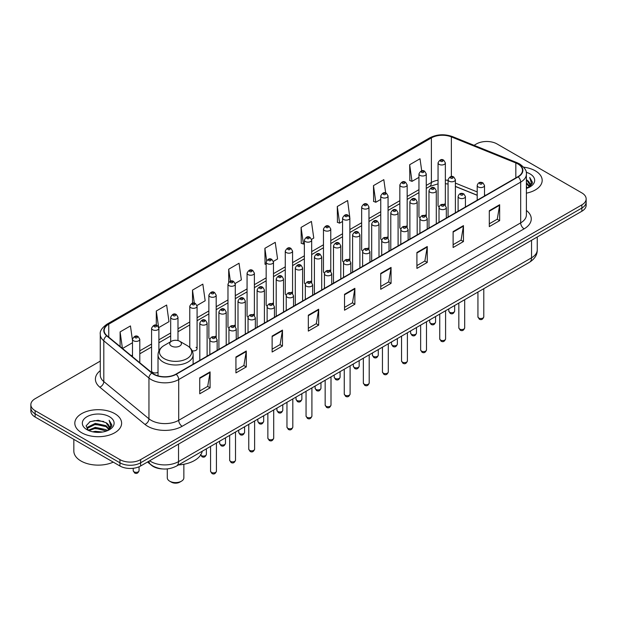 <?xml version="1.0" encoding="UTF-8"?>
<svg xmlns="http://www.w3.org/2000/svg" width="617" height="617" viewBox="0 0 617 617"><rect width="100%" height="100%" fill="white"/><g stroke="black" fill="none" stroke-linecap="round" stroke-linejoin="round"><path stroke-width="0.93" d="M425.19 214.994A3.656 2.113 0 0 1 426.254 216.397L426.262 173.894A3.656 2.113 180 0 1 424.002 175.845A3.656 2.113 180 0 1 420.015 175.39A3.656 2.113 180 0 1 418.951 173.894L418.951 216.49A3.656 2.113 0 0 0 419.976 217.955M407.166 227.426L407.166 184.923A3.656 2.113 180 0 1 404.906 186.874A3.656 2.113 180 0 1 400.919 186.411A3.656 2.113 180 0 1 399.847 184.923L399.847 227.511A3.656 2.113 0 0 0 400.88 228.984M386.99 237.044A3.656 2.113 0 0 1 388.062 238.447L388.062 195.951A3.656 2.113 180 0 1 385.81 197.895A3.656 2.113 180 0 1 381.823 197.44A3.656 2.113 180 0 1 380.751 195.951L380.751 238.54A3.656 2.113 0 0 0 381.784 240.005M367.894 248.073A3.656 2.113 0 0 1 368.966 249.469L368.966 206.973A3.656 2.113 180 0 1 366.706 208.924A3.656 2.113 180 0 1 362.727 208.469A3.656 2.113 180 0 1 361.655 206.973L361.655 249.569A3.656 2.113 0 0 0 362.68 251.034M348.798 259.101A3.656 2.113 0 0 1 349.862 260.497L349.87 218.002A3.656 2.113 180 0 1 347.61 219.953A3.656 2.113 180 0 1 343.63 219.49A3.656 2.113 180 0 1 342.558 218.002L342.558 260.59A3.656 2.113 0 0 0 343.584 262.063M330.774 271.526L330.774 229.023A3.656 2.113 180 0 1 328.514 230.974A3.656 2.113 180 0 1 324.527 230.519A3.656 2.113 180 0 1 323.462 229.023L323.462 271.619A3.656 2.113 0 0 0 324.488 273.084M310.606 281.151A3.656 2.113 0 0 1 311.67 282.547L311.678 240.052A3.656 2.113 180 0 1 309.418 242.003A3.656 2.113 180 0 1 305.43 241.548A3.656 2.113 180 0 1 304.358 240.052L304.358 282.648A3.656 2.113 0 0 0 305.392 284.113M291.502 292.18A3.656 2.113 0 0 1 292.574 293.576L292.574 251.08A3.656 2.113 180 0 1 290.322 253.032A3.656 2.113 180 0 1 286.334 252.569A3.656 2.113 180 0 1 285.262 251.08L285.262 293.669A3.656 2.113 0 0 0 286.296 295.142M272.405 303.202A3.656 2.113 0 0 1 273.478 304.605L273.478 262.102A3.656 2.113 180 0 1 271.218 264.053A3.656 2.113 180 0 1 267.238 263.598A3.656 2.113 180 0 1 266.166 262.102L266.166 304.698A3.656 2.113 0 0 0 267.192 306.163M254.381 315.634L254.381 273.13A3.656 2.113 180 0 1 252.122 275.082A3.656 2.113 180 0 1 248.142 274.619A3.656 2.113 180 0 1 247.07 273.13L247.07 315.719A3.656 2.113 0 0 0 248.096 317.192M234.213 325.252A3.656 2.113 0 0 1 235.278 326.655L235.285 284.159A3.656 2.113 180 0 1 233.025 286.103A3.656 2.113 180 0 1 229.038 285.648A3.656 2.113 180 0 1 227.974 284.159L227.974 326.748A3.656 2.113 0 0 0 229 328.213M215.117 336.28A3.656 2.113 0 0 1 216.181 337.676L216.181 295.181A3.656 2.113 180 0 1 213.929 297.132A3.656 2.113 180 0 1 209.942 296.677A3.656 2.113 180 0 1 208.87 295.181L208.87 337.777A3.656 2.113 0 0 0 209.903 339.242M158.893 350.957L158.893 328.259A3.656 2.113 180 0 1 156.633 330.211A3.656 2.113 180 0 1 152.654 329.756A3.656 2.113 180 0 1 151.581 328.259L151.581 370.848A3.656 2.113 0 0 0 152.654 372.344A3.656 2.113 0 0 0 158.021 372.221M444.286 203.972A3.656 2.113 0 0 1 445.351 205.368L445.358 162.873A3.656 2.113 180 0 1 443.099 164.824A3.656 2.113 180 0 1 439.119 164.361A3.656 2.113 180 0 1 438.047 162.873L438.047 205.461A3.656 2.113 0 0 0 439.073 206.934M477.203 195.304L455.392 186.488M407.158 227.418A3.656 2.113 0 0 0 406.094 226.023M330.766 271.526A3.656 2.113 0 0 0 329.702 270.123M254.374 315.626A3.656 2.113 0 0 0 253.309 314.23M192.172 350.78A3.656 2.113 0 0 0 197.085 348.798A3.656 2.113 0 0 0 196.013 347.309M162.526 468.935A14.623 8.445 180 0 1 151.566 465.349L147.509 462.01M100.278 361.107L35.13 398.713A14.623 8.445 0 0 0 30.85 404.683L30.85 411.053A14.623 8.445 0 0 0 35.13 417.023L119.937 465.989A14.623 8.445 0 0 0 140.622 465.989L581.87 211.238A14.623 8.445 0 0 0 586.15 205.26L586.15 202.075A14.623 8.445 0 0 1 581.87 208.052A14.623 8.445 0 0 0 586.15 202.075L586.15 198.898A14.623 8.445 0 0 0 581.87 192.92L497.063 143.962A14.623 8.445 0 0 0 476.378 143.962L474.049 145.311M30.85 404.683A14.623 8.445 0 0 0 35.13 410.66L119.937 459.619A14.623 8.445 0 0 0 140.622 459.619L140.622 462.804L581.87 208.052L140.622 462.804A14.623 8.445 0 0 1 119.937 462.804A14.623 8.445 0 0 0 140.622 462.804L140.622 465.989M35.13 410.66L35.13 413.837L119.937 462.804L35.13 413.837A14.623 8.445 0 0 1 30.85 407.868A14.623 8.445 0 0 0 35.13 413.837L35.13 417.023M535.332 170.832A23.4 13.512 0 0 0 523.64 167.168A23.4 13.512 0 0 1 535.332 170.832A23.4 13.512 0 0 1 542.181 180.388A23.4 13.512 0 0 0 535.332 170.832M114.762 413.645A23.4 13.512 0 0 0 89.264 410.714A23.4 13.512 0 0 0 74.819 423.193A23.4 13.512 0 0 0 81.668 432.748A23.4 13.512 0 0 0 107.173 435.679A23.4 13.512 0 0 0 121.618 423.193A23.4 13.512 0 0 0 114.762 413.645A23.4 13.512 0 0 0 89.264 410.714A23.4 13.512 0 0 0 74.819 423.193A23.4 13.512 0 0 0 81.668 432.748A23.4 13.512 0 0 0 107.173 435.679A23.4 13.512 0 0 0 121.618 423.193A23.4 13.512 0 0 0 114.762 413.645M517.918 163.968A15.602 9.008 180 0 1 522.491 170.331A15.602 9.008 180 0 1 517.918 176.701L175.953 374.133A15.602 9.008 180 0 1 152.144 372.93L106.996 335.71A15.602 9.008 180 0 1 104.173 330.542A15.602 9.008 180 0 1 108.746 324.172L431.383 137.9A15.602 9.008 180 0 1 451.359 136.889L515.835 162.957A15.602 9.008 180 0 1 517.918 163.968M518.195 163.806A15.988 9.232 0 0 0 516.059 162.772L451.582 136.704A15.988 9.232 0 0 0 431.106 137.738L108.469 324.01A15.988 9.232 0 0 0 106.679 335.833L151.821 373.061A15.988 9.232 0 0 0 176.231 374.295L518.195 176.863A15.988 9.232 0 0 0 518.195 163.806M199.738 377.874L199.738 393.8L210.081 387.831L210.081 371.904L199.738 377.874M199.738 390.977L207.705 386.373L210.042 372.437A3.903 2.252 -120 0 0 210.081 371.904M207.636 386.419L210.081 387.831M235.933 356.981L235.933 372.899L246.276 366.93L246.276 351.011L235.933 356.981M235.933 370.077L243.9 365.48L246.237 351.536A3.903 2.252 -120 0 0 246.276 351.011M243.831 365.519L246.276 366.93M272.128 336.08L272.128 352.006L282.47 346.037L282.47 330.11L272.128 336.08M272.128 349.176L280.095 344.579L282.432 330.643A3.903 2.252 -120 0 0 282.47 330.11M280.025 344.618L282.47 346.037M308.33 315.187L308.33 331.105L318.673 325.136L318.673 309.217L308.33 315.187M308.33 328.283L316.29 323.686L318.627 309.742A3.903 2.252 -120 0 0 318.673 309.217M316.22 323.724L318.673 325.136M489.304 210.698L489.304 226.616L499.647 220.647L499.647 204.728L489.304 210.698M489.304 223.794L497.271 219.197L499.608 205.253A3.903 2.252 -120 0 0 499.647 204.728M497.202 219.236L499.647 220.647M453.109 231.591L453.109 247.517L463.452 241.548L463.452 225.621L453.109 231.591M453.109 244.694L461.076 240.09L463.413 226.154A3.903 2.252 -120 0 0 463.452 225.621M461.007 240.136L463.452 241.548M416.915 252.492L416.915 268.41L427.257 262.441L427.257 246.522L416.915 252.492M416.915 265.588L424.882 260.991L427.219 247.047A3.903 2.252 -120 0 0 427.257 246.522M424.812 261.03L427.257 262.441M380.72 273.393L380.72 289.311L391.062 283.342L391.062 267.416L380.72 273.393M380.72 286.489L388.687 281.884L391.016 267.948A3.903 2.252 -120 0 0 391.062 267.416M388.617 281.93L391.062 283.342M344.525 294.286L344.525 310.212L354.868 304.235L354.868 288.316L344.525 294.286M344.525 307.382L352.492 302.785L354.821 288.849A3.903 2.252 -120 0 0 354.868 288.316M352.423 302.824L354.868 304.235M526.386 193.16A23.4 13.512 0 0 0 542.181 180.388A23.4 13.512 0 0 1 526.386 193.16M140.622 459.619L581.87 204.867A14.623 8.445 0 0 0 586.15 198.898M197 305.492L205.176 300.772L202.839 284.136L192.504 290.106L192.504 303.163M158.8 327.55L168.981 321.673L166.644 305.037L156.302 311.007L156.302 325.244M132.485 340.407L130.449 325.93L120.107 331.9L120.107 346.515M311.585 239.342L313.768 238.077L311.431 221.441L301.088 227.411L301.258 243.237M349.777 217.284L347.626 200.548L337.283 206.518L337.453 222.344M385.694 192.998L383.82 179.647L373.478 185.617L373.647 201.443M421.712 170.84L420.015 158.754L409.68 164.724L409.842 180.55M235.193 283.442L241.37 279.871L239.041 263.235L228.699 269.213L228.699 282.239M273.385 261.392L277.565 258.978L275.236 242.342L264.894 248.312L265.055 264.138M266.166 264.554L264.894 264.076M264.894 248.312L266.613 260.567M301.088 227.411L303.425 244.054L304.358 243.507M303.425 244.054L301.088 243.175M337.283 206.518L339.62 223.153L342.558 221.457M339.62 223.153L337.283 222.282M373.478 185.617L375.815 202.253L380.751 199.407M375.815 202.253L373.478 201.381M409.68 164.724L412.009 181.359L418.951 177.357M412.009 181.359L409.68 180.488M228.699 269.213L230.38 281.19M192.504 290.106L194.332 303.155M156.302 311.007L158.53 326.863M122.513 348.497L132.485 342.743M120.107 331.9L122.428 348.428M526.386 186.712L527.921 187.892M526.386 187.707L527.111 188.2M526.386 182.732L529.425 186.025M526.386 183.727L529.17 186.496M527.982 187.869A11.021 6.363 0 0 0 529.802 184.367A11.021 6.363 0 0 0 526.571 179.863L529.795 184.606M526.386 188.44A15.895 9.178 0 0 0 530.018 186.874A15.895 9.178 0 0 0 530.018 173.894A15.895 9.178 0 0 0 526.208 172.266M529.054 187.391L532.332 183.195L532.44 182.208L529.71 177.48L531.306 182.771L528.16 187.799M529.71 177.48L532.44 182.401M167.284 468.905L167.284 477.813A8.291 4.782 0 0 0 169.714 481.191L171.441 482.186A5.854 3.378 0 0 0 179.709 482.186L181.437 481.191A8.291 4.782 0 0 0 183.858 477.813L183.858 464.269M171.441 482.186L169.714 481.191A8.291 4.782 0 0 0 181.437 481.191M171.441 346.052A5.854 3.378 0 0 0 179.709 346.052A5.854 3.378 0 0 0 179.709 341.278L186.974 345.466A16.119 9.309 0 0 1 186.974 358.631A16.119 9.309 0 0 1 164.176 358.631A16.119 9.309 0 0 1 164.176 345.466C160.204 347.826 158.153 350.957 158.021 354.868A17.554 10.134 0 0 0 163.166 362.032A17.554 10.134 0 0 0 182.293 364.231A17.554 10.134 0 0 0 193.121 354.868C192.998 350.957 190.946 347.826 186.974 345.466L179.709 341.278A5.854 3.378 0 0 0 171.441 341.278A5.854 3.378 0 0 0 171.441 346.052M178.483 464.933A26.816 15.479 0 0 0 202.229 451.228M73.839 439.373L73.839 451.058A24.379 14.075 0 0 0 80.981 461.007A24.379 14.075 0 0 0 113.258 462.133M92.673 431.8L95.365 431.314L102.53 432.031M95.828 432.27L99.337 432.347M88.192 430.273L95.365 427.334L106.008 429.64L107.358 430.705M88.871 430.62L95.365 428.329L106.548 431.013M87.298 429.455L87.575 427.188L95.365 423.355L106.008 425.661L108.862 428.83M87.236 429.17L87.575 428.183L95.365 424.349L106.008 426.656L108.6 429.309M107.42 430.681A11.021 6.363 0 0 0 109.24 427.172A11.021 6.363 0 0 0 106.008 422.676L109.232 427.419M109.456 416.706A15.895 9.178 0 0 0 86.982 416.706A15.895 9.178 0 0 0 86.982 429.687A15.895 9.178 0 0 0 109.456 429.687A15.895 9.178 0 0 0 109.456 416.706M106.008 422.676L98.157 420.262L90.02 421.666L86.095 425.838L88.324 430.381M108.492 430.196L111.77 426.008L111.878 425.02L109.147 420.285L110.744 425.583L107.589 430.604M109.147 420.285L111.87 425.213M89.573 421.881L94.686 420.64L103.671 421.45M91.393 425.244L94.686 424.619L103.34 425.337M91.393 429.224L94.686 428.599L103.34 429.316M149.653 460.768A19.497 11.26 0 0 0 150.964 461.609A19.497 11.26 0 0 0 178.537 461.609L531.538 257.806A19.497 11.26 0 0 0 537.245 249.846C537.392 254.682 534.816 258.824 529.517 262.271L176.516 466.074A9.749 5.63 60 0 0 178.537 461.609L178.537 444.093M531.538 240.291L531.538 257.806A9.749 5.63 60 0 1 529.517 262.271M148.859 461.231A9.749 6.525 129.5 0 0 150.563 464.4L147.602 461.956M581.87 211.238L581.87 204.867M119.937 465.989L119.937 459.619M526.386 210.451A24.379 14.075 180 0 1 524.126 228.845L182.162 426.278A4.874 2.815 60 0 1 178.714 420.308L520.679 222.876A19.497 11.26 0 0 0 526.386 214.917L526.386 174.156A19.497 11.26 180 0 1 520.679 182.115A4.874 2.815 -120 0 0 518.195 176.863M182.162 426.278A24.379 14.075 180 0 1 147.687 426.278A24.379 14.075 180 0 1 144.956 424.403L99.807 387.175A24.379 14.075 180 0 1 100.278 370.663M151.134 420.308A19.497 11.26 0 0 0 178.714 420.308L178.714 379.548A19.497 11.26 180 0 1 148.952 378.044L103.803 340.823A19.497 11.26 180 0 1 100.278 334.36L100.278 375.121A19.497 11.26 0 0 0 103.803 381.584L148.952 418.804A19.497 11.26 0 0 0 151.134 420.308M526.386 174.156C527.041 171.11 524.797 167.708 519.668 163.96L517.108 162.718A4.874 2.283 112 0 0 516.059 162.772M517.108 162.718L452.631 136.65C444.556 133.796 436.89 134.213 429.633 137.9A4.874 2.815 60 0 1 431.106 137.738M108.469 324.01A4.874 2.815 -120 0 0 106.996 324.172C101.936 327.804 99.692 331.206 100.278 334.36M106.679 335.833A4.874 3.262 129.5 0 0 103.803 340.823L103.803 381.584A4.874 3.262 -50.5 0 1 99.807 387.175M452.631 136.65A4.874 2.283 112 0 0 451.582 136.704M151.821 373.061A4.874 3.262 129.5 0 0 148.952 378.044L148.952 418.804A4.874 3.262 -50.5 0 1 144.956 424.403M176.231 374.295A4.874 2.815 60 0 1 178.714 379.548L520.679 182.115L520.679 222.876A4.874 2.815 60 0 0 524.126 228.845M108.746 324.172L108.746 337.152M515.835 162.957L515.835 177.904M451.359 136.889L451.359 176.562M485.648 195.334L484.515 194.879M477.203 191.918L455.392 183.102M448.073 180.457A15.602 9.008 0 0 0 445.358 180.002M438.047 180.203A15.602 9.008 0 0 0 431.383 182.485L426.262 185.439M431.383 137.9L431.383 182.485A8.777 5.067 60 0 1 429.563 186.496L426.262 188.409M418.951 189.658L407.166 196.468M399.847 200.687L388.062 207.489M380.751 211.716L368.966 218.518M361.655 222.737L349.87 229.539M342.558 233.766L330.774 240.568M323.462 244.787L311.678 251.597M304.358 255.816L292.574 262.618M285.262 266.845L273.478 273.647M266.166 277.866L254.381 284.676M247.07 288.895L235.285 295.697M227.974 299.924L216.181 306.726M208.87 310.945L197.085 317.747M189.774 321.974L177.989 328.776M170.678 332.995L158.893 339.805M151.581 344.024L139.797 350.826M132.485 355.053L131.29 355.739M344.525 294.795L354.821 288.849M380.72 273.894L391.016 267.948M416.915 252.993L427.219 247.047M453.109 232.1L463.413 226.154M489.304 211.199L499.608 205.253M308.33 315.688L318.627 309.742M272.128 336.589L282.432 330.643M235.933 357.482L246.237 351.536M199.738 378.383L210.042 372.437M483.79 316.837C482.826 319.467 481.329 320.238 479.301 319.151L477.936 316.837A2.923 1.689 0 0 0 478.792 318.033A2.923 1.689 0 0 0 481.985 318.395A2.923 1.689 0 0 0 483.79 316.837L483.79 288.671M478.275 186.974A3.656 2.113 180 0 1 477.203 185.478C478.136 182.478 480.049 181.606 482.941 182.871L484.515 185.478A3.656 2.113 180 0 1 482.263 187.429A3.656 2.113 180 0 1 478.275 186.974M481.723 182.994A1.219 0.702 0 0 0 480.003 182.994A1.219 0.702 0 0 0 480.003 183.989A1.219 0.702 0 0 0 481.723 183.989A1.219 0.702 0 0 0 481.723 182.994M464.686 327.866C463.729 330.496 462.233 331.267 460.197 330.172L458.84 327.866A2.923 1.689 0 0 0 459.696 329.062A2.923 1.689 0 0 0 462.881 329.424A2.923 1.689 0 0 0 464.686 327.866L464.686 299.7M459.179 197.995A3.656 2.113 180 0 1 458.107 196.507C459.04 193.507 460.953 192.635 463.845 193.9L465.419 196.507A3.656 2.113 180 0 1 463.166 198.458A3.656 2.113 180 0 1 459.179 197.995M462.627 194.016A1.219 0.702 0 0 0 460.899 194.016A1.219 0.702 0 0 0 460.899 195.011A1.219 0.702 0 0 0 462.627 195.011A1.219 0.702 0 0 0 462.627 194.016M445.59 338.887C444.626 341.517 443.129 342.288 441.101 341.201L439.744 338.887A2.923 1.689 0 0 0 440.6 340.083A2.923 1.689 0 0 0 443.785 340.453A2.923 1.689 0 0 0 445.59 338.887L445.59 310.721M440.083 209.024A3.656 2.113 180 0 1 439.011 207.528C439.944 204.528 441.857 203.664 444.749 204.921L446.322 207.528A3.656 2.113 180 0 1 444.063 209.479A3.656 2.113 180 0 1 440.083 209.024M443.53 205.045A1.219 0.702 0 0 0 441.803 205.045A1.219 0.702 0 0 0 441.803 206.039A1.219 0.702 0 0 0 443.53 206.039A1.219 0.702 0 0 0 443.53 205.045M426.494 349.916C425.529 352.546 424.033 353.317 422.005 352.222L420.647 349.916A2.923 1.689 0 0 0 421.504 351.112A2.923 1.689 0 0 0 424.689 351.474A2.923 1.689 0 0 0 426.494 349.916L426.494 321.75M420.987 220.053A3.656 2.113 180 0 1 419.915 218.557C420.848 215.557 422.761 214.685 425.653 215.95L427.226 218.557A3.656 2.113 180 0 1 424.966 220.508A3.656 2.113 180 0 1 420.987 220.053M424.434 216.066A1.219 0.702 0 0 0 422.707 216.066A1.219 0.702 0 0 0 422.707 217.068A1.219 0.702 0 0 0 424.434 217.068A1.219 0.702 0 0 0 424.434 216.066M407.397 360.945C406.433 363.575 404.937 364.338 402.909 363.251L401.544 360.945A2.923 1.689 0 0 0 402.4 362.133A2.923 1.689 0 0 0 405.593 362.503A2.923 1.689 0 0 0 407.397 360.945L407.397 332.779M401.883 231.074A3.656 2.113 180 0 1 400.819 229.586C401.752 226.586 403.665 225.714 406.549 226.971L408.13 229.586A3.656 2.113 180 0 1 405.87 231.537A3.656 2.113 180 0 1 401.883 231.074M405.33 227.095A1.219 0.702 0 0 0 403.611 227.095A1.219 0.702 0 0 0 403.611 228.089A1.219 0.702 0 0 0 405.33 228.089A1.219 0.702 0 0 0 405.33 227.095M388.301 371.966C387.337 374.596 385.841 375.367 383.813 374.28L382.447 371.966A2.923 1.689 0 0 0 383.304 373.162A2.923 1.689 0 0 0 386.497 373.524A2.923 1.689 0 0 0 388.301 371.966L388.301 343.8M382.787 242.103A3.656 2.113 180 0 1 381.715 240.607C382.648 237.607 384.561 236.743 387.453 238L389.026 240.607A3.656 2.113 180 0 1 386.774 242.558A3.656 2.113 180 0 1 382.787 242.103M386.234 238.123A1.219 0.702 0 0 0 384.514 238.123A1.219 0.702 0 0 0 384.514 239.118A1.219 0.702 0 0 0 386.234 239.118A1.219 0.702 0 0 0 386.234 238.123M369.197 382.995C368.241 385.625 366.745 386.396 364.709 385.301L363.351 382.995A2.923 1.689 0 0 0 364.207 384.19A2.923 1.689 0 0 0 367.393 384.553A2.923 1.689 0 0 0 369.197 382.995L369.197 354.829M363.691 253.124A3.656 2.113 180 0 1 362.619 251.636C363.552 248.636 365.465 247.764 368.357 249.029L369.93 251.636A3.656 2.113 180 0 1 367.678 253.587A3.656 2.113 180 0 1 363.691 253.124M367.138 249.145A1.219 0.702 0 0 0 365.411 249.145A1.219 0.702 0 0 0 365.411 250.14A1.219 0.702 0 0 0 367.138 250.14A1.219 0.702 0 0 0 367.138 249.145M350.101 394.016C349.137 396.654 347.641 397.417 345.613 396.33L344.255 394.016A2.923 1.689 0 0 0 345.111 395.212A2.923 1.689 0 0 0 348.297 395.582A2.923 1.689 0 0 0 350.101 394.016L350.101 365.85M344.594 264.153A3.656 2.113 180 0 1 343.522 262.665C344.456 259.664 346.368 258.793 349.261 260.05L350.834 262.665A3.656 2.113 180 0 1 348.574 264.608A3.656 2.113 180 0 1 344.594 264.153M348.042 260.173A1.219 0.702 0 0 0 346.314 260.173A1.219 0.702 0 0 0 346.314 261.168A1.219 0.702 0 0 0 348.042 261.168A1.219 0.702 0 0 0 348.042 260.173M331.005 405.045C330.041 407.675 328.545 408.446 326.516 407.359L325.159 405.045A2.923 1.689 0 0 0 326.015 406.241A2.923 1.689 0 0 0 329.2 406.603A2.923 1.689 0 0 0 331.005 405.045L331.005 376.879M325.498 275.182A3.656 2.113 180 0 1 324.426 273.686C325.36 270.686 327.272 269.814 330.164 271.079L331.738 273.686A3.656 2.113 180 0 1 329.478 275.637A3.656 2.113 180 0 1 325.498 275.182M328.946 271.202A1.219 0.702 0 0 0 327.218 271.202A1.219 0.702 0 0 0 327.218 272.197A1.219 0.702 0 0 0 328.946 272.197A1.219 0.702 0 0 0 328.946 271.202M311.909 416.074C310.945 418.704 309.449 419.475 307.42 418.38L306.055 416.074A2.923 1.689 0 0 0 306.911 417.262A2.923 1.689 0 0 0 310.104 417.632A2.923 1.689 0 0 0 311.909 416.074L311.909 387.908M306.394 286.203A3.656 2.113 180 0 1 305.322 284.715C306.263 281.714 308.176 280.843 311.061 282.108L312.642 284.715A3.656 2.113 180 0 1 310.382 286.666A3.656 2.113 180 0 1 306.394 286.203M309.842 282.224A1.219 0.702 0 0 0 308.122 282.224A1.219 0.702 0 0 0 308.122 283.218A1.219 0.702 0 0 0 309.842 283.218A1.219 0.702 0 0 0 309.842 282.224M292.813 427.095C291.849 429.725 290.352 430.496 288.324 429.409L286.959 427.095A2.923 1.689 0 0 0 287.815 428.291A2.923 1.689 0 0 0 291.008 428.661A2.923 1.689 0 0 0 292.813 427.095L292.813 398.929M287.298 297.232A3.656 2.113 180 0 1 286.226 295.736C287.16 292.736 289.072 291.872 291.964 293.129L293.538 295.736A3.656 2.113 180 0 1 291.286 297.687A3.656 2.113 180 0 1 287.298 297.232M290.746 293.252A1.219 0.702 0 0 0 289.026 293.252A1.219 0.702 0 0 0 289.026 294.247A1.219 0.702 0 0 0 290.746 294.247A1.219 0.702 0 0 0 290.746 293.252M273.709 438.124C272.753 440.754 271.256 441.525 269.22 440.43L267.863 438.124A2.923 1.689 0 0 0 268.719 439.319A2.923 1.689 0 0 0 271.904 439.682A2.923 1.689 0 0 0 273.709 438.124L273.709 409.958M268.202 308.261A3.656 2.113 180 0 1 267.13 306.765C268.063 303.765 269.976 302.893 272.868 304.158L274.442 306.765A3.656 2.113 180 0 1 272.19 308.716A3.656 2.113 180 0 1 268.202 308.261M271.65 304.274A1.219 0.702 0 0 0 269.922 304.274A1.219 0.702 0 0 0 269.922 305.276A1.219 0.702 0 0 0 271.65 305.276A1.219 0.702 0 0 0 271.65 304.274M254.613 449.153C253.649 451.783 252.152 452.546 250.124 451.459L248.767 449.153A2.923 1.689 0 0 0 249.623 450.341A2.923 1.689 0 0 0 252.808 450.711A2.923 1.689 0 0 0 254.613 449.153L254.613 420.987M249.106 319.282A3.656 2.113 180 0 1 248.034 317.794C248.967 314.793 250.88 313.922 253.772 315.179L255.345 317.794A3.656 2.113 180 0 1 253.086 319.745A3.656 2.113 180 0 1 249.106 319.282M252.554 315.302A1.219 0.702 0 0 0 250.826 315.302A1.219 0.702 0 0 0 250.826 316.297A1.219 0.702 0 0 0 252.554 316.297A1.219 0.702 0 0 0 252.554 315.302M235.517 460.174C234.553 462.804 233.056 463.575 231.028 462.488L229.663 460.174A2.923 1.689 0 0 0 230.527 461.369A2.923 1.689 0 0 0 233.712 461.732A2.923 1.689 0 0 0 235.517 460.174L235.517 432.008M230.01 330.311A3.656 2.113 180 0 1 228.938 328.815C229.871 325.815 231.784 324.951 234.676 326.208L236.249 328.815A3.656 2.113 180 0 1 233.99 330.766A3.656 2.113 180 0 1 230.01 330.311M233.457 326.331A1.219 0.702 0 0 0 231.73 326.331A1.219 0.702 0 0 0 231.73 327.326A1.219 0.702 0 0 0 233.457 327.326A1.219 0.702 0 0 0 233.457 326.331M216.42 471.203C215.456 473.833 213.96 474.604 211.932 473.509L210.567 471.203A2.923 1.689 0 0 0 211.423 472.398A2.923 1.689 0 0 0 214.616 472.761A2.923 1.689 0 0 0 216.42 471.203L216.42 443.037M210.906 341.332A3.656 2.113 180 0 1 209.834 339.844C210.775 336.843 212.688 335.972 215.572 337.237L217.153 339.844A3.656 2.113 180 0 1 214.893 341.795A3.656 2.113 180 0 1 210.906 341.332M214.354 337.352A1.219 0.702 0 0 0 212.634 337.352A1.219 0.702 0 0 0 212.634 338.347A1.219 0.702 0 0 0 214.354 338.347A1.219 0.702 0 0 0 214.354 337.352M449.662 312.241A2.923 1.689 0 0 0 452.855 312.603A2.923 1.689 0 0 0 454.66 311.045C453.696 313.675 452.199 314.446 450.171 313.359L448.806 311.045A2.923 1.689 0 0 0 449.662 312.241M455.392 212.803L455.392 179.686A3.656 2.113 180 0 1 453.133 181.637A3.656 2.113 180 0 1 449.145 181.182A3.656 2.113 180 0 1 448.073 179.686L448.073 217.03M450.873 178.197A1.219 0.702 0 0 0 452.593 178.197A1.219 0.702 0 0 0 452.593 177.202A1.219 0.702 0 0 0 450.873 177.202A1.219 0.702 0 0 0 450.873 178.197M430.566 323.269A2.923 1.689 0 0 0 433.751 323.632A2.923 1.689 0 0 0 435.563 322.074C434.599 324.704 433.103 325.475 431.075 324.38L429.71 322.074A2.923 1.689 0 0 0 430.566 323.269M436.288 223.832L436.288 190.715A3.656 2.113 180 0 1 434.036 192.666A3.656 2.113 180 0 1 430.049 192.203A3.656 2.113 180 0 1 428.977 190.715L428.977 228.051M431.777 189.218A1.219 0.702 0 0 0 433.496 189.218A1.219 0.702 0 0 0 433.496 188.224A1.219 0.702 0 0 0 431.777 188.224A1.219 0.702 0 0 0 431.777 189.218M411.47 334.291A2.923 1.689 0 0 0 414.655 334.661A2.923 1.689 0 0 0 416.46 333.095C415.496 335.725 414.007 336.496 411.971 335.409L410.613 333.095A2.923 1.689 0 0 0 411.47 334.291M417.192 234.853L417.192 201.736A3.656 2.113 180 0 1 414.94 203.687A3.656 2.113 180 0 1 410.953 203.232A3.656 2.113 180 0 1 409.881 201.736L409.881 239.08M412.673 200.247A1.219 0.702 0 0 0 414.4 200.247A1.219 0.702 0 0 0 414.4 199.252A1.219 0.702 0 0 0 412.673 199.252A1.219 0.702 0 0 0 412.673 200.247M392.373 345.319A2.923 1.689 0 0 0 395.559 345.682A2.923 1.689 0 0 0 397.363 344.124C396.399 346.754 394.903 347.525 392.875 346.43L391.517 344.124A2.923 1.689 0 0 0 392.373 345.319M398.096 245.882L398.096 212.765A3.656 2.113 180 0 1 395.836 214.716A3.656 2.113 180 0 1 391.857 214.261A3.656 2.113 180 0 1 390.785 212.765L390.785 250.101M393.577 211.276A1.219 0.702 0 0 0 395.304 211.276A1.219 0.702 0 0 0 395.304 210.281A1.219 0.702 0 0 0 393.577 210.281A1.219 0.702 0 0 0 393.577 211.276M373.277 356.341A2.923 1.689 0 0 0 376.463 356.711A2.923 1.689 0 0 0 378.267 355.153C377.303 357.783 375.807 358.554 373.779 357.459L372.413 355.153A2.923 1.689 0 0 0 373.277 356.341M379 256.911L379 223.794A3.656 2.113 180 0 1 376.74 225.745A3.656 2.113 180 0 1 372.753 225.282A3.656 2.113 180 0 1 371.689 223.794L371.689 261.13M374.48 222.297A1.219 0.702 0 0 0 376.2 222.297A1.219 0.702 0 0 0 376.2 221.302A1.219 0.702 0 0 0 374.48 221.302A1.219 0.702 0 0 0 374.48 222.297M354.173 367.37A2.923 1.689 0 0 0 357.366 367.74A2.923 1.689 0 0 0 359.171 366.174C358.207 368.804 356.711 369.575 354.682 368.488L353.317 366.174A2.923 1.689 0 0 0 354.173 367.37M359.904 267.932L359.904 234.815A3.656 2.113 180 0 1 357.644 236.766A3.656 2.113 180 0 1 353.657 236.311A3.656 2.113 180 0 1 352.585 234.815L352.585 272.159M355.384 233.326A1.219 0.702 0 0 0 357.104 233.326A1.219 0.702 0 0 0 357.104 232.331A1.219 0.702 0 0 0 355.384 232.331A1.219 0.702 0 0 0 355.384 233.326M335.077 378.398A2.923 1.689 0 0 0 338.263 378.761A2.923 1.689 0 0 0 340.075 377.203C339.111 379.833 337.615 380.604 335.586 379.509L334.221 377.203A2.923 1.689 0 0 0 335.077 378.398M340.8 278.961L340.8 245.844A3.656 2.113 180 0 1 338.548 247.795A3.656 2.113 180 0 1 334.561 247.34A3.656 2.113 180 0 1 333.488 245.844L333.488 283.18M336.288 244.347A1.219 0.702 0 0 0 338.008 244.347A1.219 0.702 0 0 0 338.008 243.353A1.219 0.702 0 0 0 336.288 243.353A1.219 0.702 0 0 0 336.288 244.347M315.981 389.42A2.923 1.689 0 0 0 319.166 389.79A2.923 1.689 0 0 0 320.971 388.224C320.007 390.862 318.511 391.625 316.482 390.538L315.125 388.224A2.923 1.689 0 0 0 315.981 389.42M321.704 289.982L321.704 256.873A3.656 2.113 180 0 1 319.452 258.816A3.656 2.113 180 0 1 315.464 258.361A3.656 2.113 180 0 1 314.392 256.873L314.392 294.209M317.184 255.376A1.219 0.702 0 0 0 318.912 255.376A1.219 0.702 0 0 0 318.912 254.381A1.219 0.702 0 0 0 317.184 254.381A1.219 0.702 0 0 0 317.184 255.376M296.885 400.448A2.923 1.689 0 0 0 300.07 400.811A2.923 1.689 0 0 0 301.875 399.253C300.911 401.883 299.415 402.654 297.386 401.567L296.029 399.253A2.923 1.689 0 0 0 296.885 400.448M302.608 301.011L302.608 267.894A3.656 2.113 180 0 1 300.348 269.845A3.656 2.113 180 0 1 296.368 269.39A3.656 2.113 180 0 1 295.296 267.894L295.296 305.23M298.088 266.405A1.219 0.702 0 0 0 299.816 266.405A1.219 0.702 0 0 0 299.816 265.41A1.219 0.702 0 0 0 298.088 265.41A1.219 0.702 0 0 0 298.088 266.405M277.789 411.477A2.923 1.689 0 0 0 280.974 411.84A2.923 1.689 0 0 0 282.779 410.282C281.815 412.912 280.319 413.683 278.29 412.588L276.925 410.282A2.923 1.689 0 0 0 277.789 411.477M283.512 312.04L283.512 278.923A3.656 2.113 180 0 1 281.252 280.874A3.656 2.113 180 0 1 277.264 280.411A3.656 2.113 180 0 1 276.2 278.923L276.2 316.259M278.992 277.426A1.219 0.702 0 0 0 280.712 277.426A1.219 0.702 0 0 0 280.712 276.431A1.219 0.702 0 0 0 278.992 276.431A1.219 0.702 0 0 0 278.992 277.426M258.685 422.498A2.923 1.689 0 0 0 261.878 422.869A2.923 1.689 0 0 0 263.683 421.303C262.719 423.933 261.222 424.704 259.194 423.617L257.829 421.303A2.923 1.689 0 0 0 258.685 422.498M264.415 323.061L264.415 289.944A3.656 2.113 180 0 1 262.156 291.895A3.656 2.113 180 0 1 258.168 291.44A3.656 2.113 180 0 1 257.096 289.944L257.096 327.288M259.896 288.455A1.219 0.702 0 0 0 261.616 288.455A1.219 0.702 0 0 0 261.616 287.46A1.219 0.702 0 0 0 259.896 287.46A1.219 0.702 0 0 0 259.896 288.455M239.589 433.527A2.923 1.689 0 0 0 242.774 433.89A2.923 1.689 0 0 0 244.587 432.332C243.622 434.962 242.126 435.733 240.098 434.638L238.733 432.332A2.923 1.689 0 0 0 239.589 433.527M245.311 334.09L245.311 300.973A3.656 2.113 180 0 1 243.059 302.924A3.656 2.113 180 0 1 239.072 302.469A3.656 2.113 180 0 1 238 300.973L238 338.309M240.8 299.484A1.219 0.702 0 0 0 242.52 299.484A1.219 0.702 0 0 0 242.52 298.489A1.219 0.702 0 0 0 240.8 298.489A1.219 0.702 0 0 0 240.8 299.484M220.493 444.548A2.923 1.689 0 0 0 223.678 444.919A2.923 1.689 0 0 0 225.483 443.361C224.519 445.991 223.022 446.762 220.994 445.667L219.637 443.361A2.923 1.689 0 0 0 220.493 444.548M226.215 345.119L226.215 312.001A3.656 2.113 180 0 1 223.963 313.953A3.656 2.113 180 0 1 219.976 313.49A3.656 2.113 180 0 1 218.904 312.001L218.904 349.338M221.696 310.505A1.219 0.702 0 0 0 223.423 310.505A1.219 0.702 0 0 0 223.423 309.51A1.219 0.702 0 0 0 221.696 309.51A1.219 0.702 0 0 0 221.696 310.505M200.702 454.945A2.923 1.689 0 0 0 201.397 455.577A2.923 1.689 0 0 0 204.582 455.948A2.923 1.689 0 0 0 206.387 454.382C205.422 457.012 203.926 457.783 201.898 456.696L200.54 454.382M207.119 356.14L207.119 323.023A3.656 2.113 180 0 1 204.859 324.974A3.656 2.113 180 0 1 200.88 324.519A3.656 2.113 180 0 1 199.808 323.023L199.808 360.367M202.6 321.534A1.219 0.702 0 0 0 204.327 321.534A1.219 0.702 0 0 0 204.327 320.539A1.219 0.702 0 0 0 202.6 320.539A1.219 0.702 0 0 0 202.6 321.534M440.839 161.376A1.219 0.702 0 0 0 442.566 161.376A1.219 0.702 0 0 0 442.566 160.381A1.219 0.702 0 0 0 440.839 160.381A1.219 0.702 0 0 0 440.839 161.376M421.743 172.405A1.219 0.702 0 0 0 423.463 172.405A1.219 0.702 0 0 0 423.463 171.41A1.219 0.702 0 0 0 421.743 171.41A1.219 0.702 0 0 0 421.743 172.405M402.646 183.426A1.219 0.702 0 0 0 404.366 183.426A1.219 0.702 0 0 0 404.366 182.431A1.219 0.702 0 0 0 402.646 182.431A1.219 0.702 0 0 0 402.646 183.426M383.543 194.455A1.219 0.702 0 0 0 385.27 194.455A1.219 0.702 0 0 0 385.27 193.46A1.219 0.702 0 0 0 383.543 193.46A1.219 0.702 0 0 0 383.543 194.455M364.446 205.484A1.219 0.702 0 0 0 366.174 205.484A1.219 0.702 0 0 0 366.174 204.489A1.219 0.702 0 0 0 364.446 204.489A1.219 0.702 0 0 0 364.446 205.484M345.35 216.505A1.219 0.702 0 0 0 347.078 216.505A1.219 0.702 0 0 0 347.078 215.51A1.219 0.702 0 0 0 345.35 215.51A1.219 0.702 0 0 0 345.35 216.505M326.254 227.534A1.219 0.702 0 0 0 327.974 227.534A1.219 0.702 0 0 0 327.974 226.539A1.219 0.702 0 0 0 326.254 226.539A1.219 0.702 0 0 0 326.254 227.534M307.158 238.563A1.219 0.702 0 0 0 308.878 238.563A1.219 0.702 0 0 0 308.878 237.56A1.219 0.702 0 0 0 307.158 237.56A1.219 0.702 0 0 0 307.158 238.563M288.054 249.584A1.219 0.702 0 0 0 289.782 249.584A1.219 0.702 0 0 0 289.782 248.589A1.219 0.702 0 0 0 288.054 248.589A1.219 0.702 0 0 0 288.054 249.584M268.958 260.613A1.219 0.702 0 0 0 270.686 260.613A1.219 0.702 0 0 0 270.686 259.618A1.219 0.702 0 0 0 268.958 259.618A1.219 0.702 0 0 0 268.958 260.613M249.862 271.634A1.219 0.702 0 0 0 251.589 271.634A1.219 0.702 0 0 0 251.589 270.639A1.219 0.702 0 0 0 249.862 270.639A1.219 0.702 0 0 0 249.862 271.634M230.766 282.663A1.219 0.702 0 0 0 232.486 282.663A1.219 0.702 0 0 0 232.486 281.668A1.219 0.702 0 0 0 230.766 281.668A1.219 0.702 0 0 0 230.766 282.663M211.67 293.692A1.219 0.702 0 0 0 213.389 293.692A1.219 0.702 0 0 0 213.389 292.697A1.219 0.702 0 0 0 211.67 292.697A1.219 0.702 0 0 0 211.67 293.692M197.085 348.798L197.085 306.209A3.656 2.113 180 0 1 194.833 308.161A3.656 2.113 180 0 1 190.846 307.698A3.656 2.113 180 0 1 189.774 306.209L189.774 347.541M192.566 304.713A1.219 0.702 0 0 0 194.293 304.713A1.219 0.702 0 0 0 194.293 303.718A1.219 0.702 0 0 0 192.566 303.718A1.219 0.702 0 0 0 192.566 304.713M177.989 340.592L177.989 317.231A3.656 2.113 180 0 1 175.729 319.182A3.656 2.113 180 0 1 171.75 318.727A3.656 2.113 180 0 1 170.678 317.231L170.678 341.718M173.47 315.742A1.219 0.702 0 0 0 175.197 315.742A1.219 0.702 0 0 0 175.197 314.747A1.219 0.702 0 0 0 173.47 314.747A1.219 0.702 0 0 0 173.47 315.742M154.373 326.763A1.219 0.702 0 0 0 156.101 326.763A1.219 0.702 0 0 0 156.101 325.768A1.219 0.702 0 0 0 154.373 325.768A1.219 0.702 0 0 0 154.373 326.763M134.066 471.835A2.923 1.689 0 0 0 137.259 472.206A2.923 1.689 0 0 0 139.064 470.648C138.1 473.278 136.604 474.041 134.575 472.954L133.21 470.648A2.923 1.689 0 0 0 134.066 471.835M139.797 362.75L139.797 339.288A3.656 2.113 180 0 1 137.537 341.24A3.656 2.113 180 0 1 133.55 340.777A3.656 2.113 180 0 1 132.485 339.288L132.485 356.719M135.277 337.792A1.219 0.702 0 0 0 136.997 337.792A1.219 0.702 0 0 0 136.997 336.797A1.219 0.702 0 0 0 135.277 336.797A1.219 0.702 0 0 0 135.277 337.792M176.516 466.074C168.672 470.015 160.829 470.015 152.977 466.074L150.563 464.4M537.245 249.846L537.245 236.997M429.633 137.9L106.996 324.172M448.073 184.043L445.358 183.681M438.047 183.843L429.563 186.496M418.951 192.627L407.166 199.43M399.847 203.656L388.062 210.459M380.751 214.677L368.966 221.488M361.655 225.706L349.87 232.509M342.558 236.735L330.774 243.538M323.462 247.756L311.678 254.559M304.358 258.785L292.574 265.588M285.262 269.814L273.478 276.617M266.166 280.835L254.381 287.638M247.07 291.864L235.285 298.667M227.974 302.885L216.181 309.695M208.87 313.914L197.085 320.717M189.774 324.943L177.989 331.745M170.678 335.964L158.893 342.767M151.581 346.993L139.797 353.796M477.203 195.203L455.392 186.38M193.121 364.223L193.121 354.868M158.021 375.846L158.021 354.868M171.441 341.278L164.176 345.466M87.198 429.339L87.198 428.676M477.936 316.837L477.936 292.049M477.203 200.209L477.203 185.478M484.515 195.99L484.515 185.478M458.84 327.866L458.84 303.078M458.107 211.238L458.107 196.507M465.419 207.011L465.419 196.507M439.744 338.887L439.744 314.099M439.011 222.259L439.011 207.528M446.322 218.04L446.322 207.528M420.647 349.916L420.647 325.128M419.915 233.288L419.915 218.557M427.226 229.061L427.226 218.557M401.544 360.945L401.544 336.149M400.819 244.309L400.819 229.586M408.13 240.09L408.13 229.586M382.447 371.966L382.447 347.178M381.715 255.338L381.715 240.607M389.026 251.119L389.026 240.607M363.351 382.995L363.351 358.207M362.619 266.367L362.619 251.636M369.93 262.14L369.93 251.636M344.255 394.016L344.255 369.228M343.522 277.388L343.522 262.665M350.834 273.169L350.834 262.665M325.159 405.045L325.159 380.257M324.426 288.417L324.426 273.686M331.738 284.198L331.738 273.686M306.055 416.074L306.055 391.286M305.322 299.446L305.322 284.715M312.642 295.219L312.642 284.715M286.959 427.095L286.959 402.307M286.226 310.467L286.226 295.736M293.538 306.248L293.538 295.736M267.863 438.124L267.863 413.336M267.13 321.496L267.13 306.765M274.442 317.269L274.442 306.765M248.767 449.153L248.767 424.357M248.034 332.517L248.034 317.794M255.345 328.298L255.345 317.794M229.663 460.174L229.663 435.386M228.938 343.546L228.938 328.815M236.249 339.327L236.249 328.815M210.567 471.203L210.567 446.415M209.834 354.574L209.834 339.844M217.153 350.348L217.153 339.844M454.66 311.045L454.66 305.492M455.392 179.686L453.811 177.079C451.69 175.544 449.778 176.416 448.073 179.686M448.806 311.045L448.806 308.87M435.563 322.074L435.563 316.513M436.288 190.715L434.715 188.108C432.594 186.573 430.681 187.445 428.977 190.715M429.71 322.074L429.71 319.891M416.46 333.095L416.46 327.542M417.192 201.736L415.619 199.129C413.498 197.602 411.585 198.466 409.881 201.736M410.613 333.095L410.613 330.92M397.363 344.124L397.363 338.563M398.096 212.765L396.523 210.158C394.402 208.623 392.489 209.495 390.785 212.765M391.517 344.124L391.517 341.941M378.267 355.153L378.267 349.592M379 223.794L377.419 221.187C375.298 219.652 373.393 220.524 371.689 223.794M372.413 355.153L372.413 352.97M359.171 366.174L359.171 360.621M359.904 234.815L358.323 232.208C356.202 230.681 354.289 231.545 352.585 234.815M353.317 366.174L353.317 363.999M340.075 377.203L340.075 371.642M340.8 245.844L339.227 243.237C337.106 241.702 335.193 242.574 333.488 245.844M334.221 377.203L334.221 375.02M320.971 388.224L320.971 382.671M321.704 256.873L320.13 254.258C318.01 252.731 316.097 253.602 314.392 256.873M315.125 388.224L315.125 386.049M301.875 399.253L301.875 393.7M302.608 267.894L301.034 265.287C298.913 263.752 297.001 264.624 295.296 267.894M296.029 399.253L296.029 397.078M282.779 410.282L282.779 404.721M283.512 278.923L281.93 276.316C279.81 274.781 277.905 275.652 276.2 278.923M276.925 410.282L276.925 408.099M263.683 421.303L263.683 415.75M264.415 289.944L262.834 287.337C260.713 285.81 258.801 286.674 257.096 289.944M257.829 421.303L257.829 419.128M244.587 432.332L244.587 426.771M245.311 300.973L243.738 298.366C241.617 296.831 239.704 297.702 238 300.973M238.733 432.332L238.733 430.149M225.483 443.361L225.483 437.8M226.215 312.001L224.642 309.395C222.521 307.86 220.608 308.731 218.904 312.001M219.637 443.361L219.637 441.178M206.387 454.382L206.387 448.829M207.119 323.023L205.546 320.416C203.425 318.889 201.512 319.753 199.808 323.023M445.358 162.873L443.785 160.258C441.664 158.731 439.751 159.602 438.047 162.873M426.262 173.894L424.681 171.287C422.56 169.76 420.647 170.624 418.951 173.894M407.166 184.923L405.585 182.316C403.464 180.781 401.551 181.653 399.847 184.923M388.062 195.951L386.489 193.337C384.368 191.81 382.455 192.681 380.751 195.951M368.966 206.973L367.393 204.366C365.272 202.831 363.359 203.703 361.655 206.973M349.87 218.002L348.297 215.395C346.176 213.86 344.263 214.731 342.558 218.002M330.774 229.023L329.193 226.416C327.072 224.889 325.159 225.753 323.462 229.023M311.678 240.052L310.096 237.445C307.976 235.91 306.063 236.781 304.358 240.052M292.574 251.08L291 248.466C288.879 246.939 286.967 247.81 285.262 251.08M273.478 262.102L271.904 259.495C269.783 257.968 267.871 258.832 266.166 262.102M254.381 273.13L252.808 270.524C250.687 268.989 248.774 269.86 247.07 273.13M235.285 284.159L233.704 281.545C231.583 280.018 229.671 280.882 227.974 284.159M216.181 295.181L214.608 292.574C212.487 291.039 210.574 291.91 208.87 295.181M197.085 306.209L195.512 303.603C193.391 302.068 191.478 302.939 189.774 306.209M177.989 317.231L176.416 314.624C174.295 313.097 172.382 313.96 170.678 317.231M158.893 328.259L157.32 325.653C155.199 324.118 153.286 324.989 151.581 328.259M139.064 470.648L139.064 466.768M139.797 339.288L138.216 336.674C136.095 335.147 134.182 336.018 132.485 339.288M133.21 470.648L133.21 468.288"/></g></svg>
